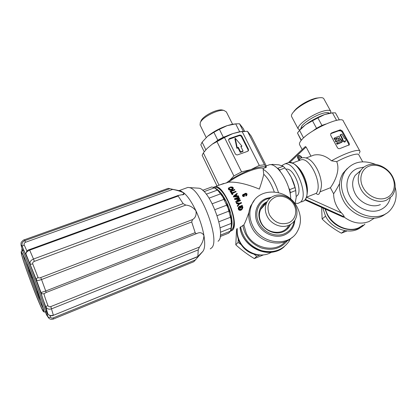 <?xml version="1.0" encoding="UTF-8"?>
<svg xmlns="http://www.w3.org/2000/svg" width="417" height="417" viewBox="0 0 417 417"><rect width="100%" height="100%" fill="white"/><g stroke="black" fill="none" stroke-linecap="round" stroke-linejoin="round"><path stroke-width="0.63" d="M220.03 227.828L231.31 223.387L230.71 213.666L226.676 205.185L214.932 209.662M202.626 190.319L211.805 186.952L214.453 187.817L204.049 191.643M216.246 188.812L220.838 192.899L214.453 187.817M215.391 187.535C221.985 186.091 234.583 210.267 233.765 223.267C233.609 227.301 232.577 229.663 230.669 230.34L232.118 229.324C239.123 222.923 224.122 185.57 215.391 187.535L214.52 187.858L215.391 187.535M231.263 228.61L232.081 223.934C232.144 220.979 231.685 217.559 230.71 213.666C228.459 205.315 225.164 198.393 220.838 192.899L223.908 199.362L212.232 203.762M231.31 223.387L231.2 227.963L220.405 232.248M231.138 228.985L231.2 227.963M223.908 199.362L226.676 205.185M290.753 199.097C290.555 183.777 277.383 162.901 269.502 164.731L267.313 165.533M277.222 168.134L277.842 168.249L283.195 166.268L278.848 164.845L272.165 164.376L271.081 164.772M295.059 203.835L296.211 197.304L295.716 190.522L295.033 187.551L289.659 189.631L290.352 192.607L290.211 194.093M295.716 190.522L290.352 192.607M288.658 187.686L289.659 189.631M295.033 187.551L291.233 177.246C293.563 181.817 295.106 186.488 295.862 191.257M289.153 173.665L291.233 177.246L287.558 171.335L284.931 167.994L279.562 169.985L280.313 171.444M277.842 168.249L279.562 169.985M283.195 166.268L284.931 167.994M296.252 196.391L297.165 195.724C303.112 190.83 293.443 167.394 286.244 169.193L285.958 169.245M204.215 151.798L200.822 144.798L202.12 142.15L205.852 149.828M244.591 131.246L243.121 128.347L239.514 123.766L243.361 131.36M200.827 121.248L201.416 120.112C204.273 115.259 217.132 108.962 222.146 109.968L223.163 110.224M200.144 125.168L200.228 122.697L200.749 121.764C203.929 116.364 218.352 109.301 223.934 110.422L226.368 111.918L232.608 124.302M304.994 199.92L342.956 216.991L343.895 217.184L344.28 216.892C343.9 215.688 342.956 214.364 341.45 212.915C336.295 207.15 333.683 200.77 333.61 193.769L330.4 187.733C334.179 182.563 340.559 170.662 336.707 161.65L331.51 160.826C325.724 155.812 319.855 153.894 313.902 155.082L311.343 156.026M297.926 155.968L297.576 156.396L297.634 157.84L299.067 160.571M299.37 160.456L299.901 158.528L300.683 157.996M362.681 161.796L358.881 154.915C358.563 152.502 347.83 155.692 336.707 161.65M339.553 183.589C337.442 187.78 335.461 191.174 333.61 193.769M300.089 158.314C308.439 155.379 313.938 163.156 317.316 169.365C319.396 173.566 320.715 177.84 321.267 182.177C321.872 185.325 321.226 189.136 319.333 193.613L318.583 194.343C317.624 194.609 316.847 194.27 316.248 193.337L306.49 197.199M325.453 209.12C328.961 223.481 346.84 233.447 358.808 227.745L363.066 225.159M344.035 217.017C352.422 223.152 360.783 224.643 369.118 221.484L374.231 218.232M359.376 153.341L360.038 151.335C359.73 148.223 344.838 153.075 331.51 160.826M215.162 131.079L222.037 127.618M239.249 131.829L239.639 131.699L235.694 123.885L239.514 123.766M216.173 141.54L217.794 140.211L213.89 132.298L207.499 136.354L202.12 142.15M217.794 140.211L223.319 137.214L219.389 129.301L213.89 132.298M235.694 123.885L227.124 125.658L232.014 124.329L236.376 123.807M207.499 136.354L207.645 136.234C213.202 131.762 219.696 128.238 227.124 125.658L219.389 129.301M225.884 136.349L223.319 137.214M230.247 231.372L232.53 230.174C239.848 223.543 224.205 184.575 215.115 186.634L213.368 187.296M248.918 212.362C247.015 217.95 245.332 222.125 243.872 224.893L239.989 227.442C241.912 244.915 263.372 257.654 278.457 250.32M219.785 184.919L228.698 182.146C236.851 181.734 247.067 184.048 259.353 189.089C261.469 182.959 262.939 178.012 263.758 174.254C268.068 178.32 271.566 184.194 274.25 191.883M233.124 188.865L231.904 189.959L229.85 190.194L228.427 189.203L228.401 188.453L228.969 187.723L229.308 187.473L229.689 187.749L229.23 188.348L229.558 189L230.804 189.459L232.233 189.021L232.78 188.328L231.779 187.275L230.429 187.744L230.116 187.405L230.408 186.983L232.305 186.993L233.197 187.65L233.39 188.322L232.915 189.12L230.909 189.865L229.194 189.401L228.688 188.041M229.689 187.749L229.241 188.302M232.483 188.838L231.956 187.895L230.909 187.65M241.865 208.766L241.756 207.171L240.661 206.728M240.963 207.734L240.145 208.302L239.613 206.535L242.22 205.284L242.376 205.779L241.902 205.962L242.626 206.582L242.892 207.499L242.188 209.204L240.698 209.954L238.977 209.412L238.498 207.781L239.311 206.399L239.123 208.276L239.697 209.251L241.25 209.162L242.293 208.073L242.042 206.806L241.073 206.337L240.583 206.472L240.963 207.734L240.437 207.937L239.895 206.175M242.188 209.204L240.395 210.335L238.842 209.949L238.216 208.14L239.03 206.623M241.521 203.074L239.452 204.111L237.508 206.457L237.289 205.821L239.04 203.699L236.788 203.371L236.554 202.761L239.514 203.194L241.313 202.5L241.521 203.074L239.728 203.762L237.779 206.102L237.565 205.472M238.748 204.043L236.528 203.715L236.554 202.761M242.871 194.624L243.048 195.881L244.513 196.094L243.752 196.574L242.783 196.225L242.48 195.224L243.101 194.338L244.383 194.155L245.04 193.352L246.405 193.342L247.088 194.093L246.755 195.344L246.166 195.672L245.921 195.146L245.649 195.495L245.894 196.016L246.953 195.114M246.223 195.01L245.983 194.249L244.935 194.27M244.284 195.349L245.024 194.822L244.284 195.349L243.898 194.937L243.299 195.02M234.735 199.498L234.448 198.888L234.703 198.544L234.99 199.154L234.735 199.498L238.467 199.321M234.703 198.544L238.941 196.939L238.884 197.721L236.621 198.575M239.144 197.371L235.866 198.617L239.634 198.424L239.572 199.217L237.304 201.093M239.832 198.873L237.018 201.202L240.301 199.952L240.223 200.754L235.991 202.365L235.725 201.729L235.986 201.385L238.889 198.966L234.99 199.154M237.309 193.806L236.241 194.65L236.903 195.891L238.368 195.792L238.342 196.6L233.489 196.986L233.478 196.136L237.054 193.363L237.309 193.806L236.298 194.755M232.983 194.119L232.201 194.676L232.983 194.119L232.394 193.144L236.095 191.757L232.53 193.358M232.201 194.676L230.731 192.346L230.992 191.982L232.457 194.322M234.547 190.188L230.33 191.763L230.048 191.372L234.536 189.417L234.818 189.813L234.547 190.188M228.698 182.146C238.753 174.254 259.134 166.247 263.309 168.437L263.137 169.307C269.518 173.076 274.641 180.837 278.499 192.586M263.758 174.254L263.137 169.307M266.281 165.914L251.123 136.01L247.458 131.282L240.354 131.772L232.889 133.57L224.476 137.506L241.563 171.872L250.961 169.589L259.296 165.424L242.141 131.527M244.122 131.282L239.394 131.803L232.889 133.57C225.383 136.187 218.492 139.731 212.217 144.204L224.476 137.506M259.296 165.424L264.508 164.814L247.458 131.282M264.508 164.814L266.317 167.311L266.036 166.002L269.502 164.731M229.241 139.059L229.574 138.475L228.61 139.45L228.73 140.665L235.256 153.753C235.855 154.717 236.679 155.072 237.732 154.816L247.594 151.345L248.506 150.459L248.402 149.14L248.032 149.703L241.5 136.766C240.911 135.827 240.098 135.473 239.066 135.713L228.605 139.46M229.574 138.475L239.415 135.129C240.453 134.889 241.266 135.244 241.86 136.182L248.402 149.14M226.202 183.063L229.897 180.264C236.397 175.964 243.413 172.403 250.961 169.589C258.931 166.784 264.029 166.039 266.265 167.353L266.317 167.311M229.897 180.264L233.869 175.932L216.934 141.577M233.869 175.932L241.563 171.872M266.265 167.353L263.309 168.437M219.029 185.195L203.376 152.903L207.056 148.525L212.217 144.204M216.986 185.946L202.156 155.28L203.376 152.903M285.16 241.657C275.486 253.296 253.114 248.61 246.275 233.254L243.872 224.893M237.388 228.526C236.908 232.749 237.633 236.898 239.561 240.974C244.628 252.087 258.967 258.05 269.246 253.395L271.639 252.181M237.226 147.727L238.352 147.337L240.619 151.861L243.08 150.996L240.812 146.482L241.933 146.091L235.23 138.225L237.226 147.727L236.877 148.296L234.88 138.804L235.23 138.225M248.136 151.022L248.032 149.703M241.933 146.091L241.005 146.857M243.08 150.996L242.72 151.553L240.26 152.419L237.998 147.905L236.877 148.296M238.352 147.337L237.998 147.905M240.619 151.861L240.26 152.419M240.437 207.937L240.145 208.302M242.376 205.779L242.147 206.071M241.756 209.542L241.448 209.923M241.396 209.741L241.094 210.121M241.083 209.86L240.776 210.241M240.698 209.954L240.395 210.335M240.182 209.98L239.879 210.361M239.811 209.892L239.509 210.272M239.488 209.787L239.191 210.163M239.139 209.579L238.842 209.949M238.977 209.412L238.68 209.782M238.769 209.094L238.477 209.459M238.628 208.808L238.336 209.172M238.54 208.5L238.253 208.865M238.503 208.172L238.216 208.536M238.498 207.781L238.216 208.14M238.566 207.416L238.284 207.775M238.738 207.014L238.456 207.374M239.488 206.952L239.233 207.275M242.23 208.265L241.928 208.641M242.293 208.073L241.996 208.443M242.313 207.723L242.016 208.093M242.277 207.395L241.98 207.765M242.188 207.093L241.896 207.458M242.042 206.806L241.756 207.171M241.865 206.597L241.573 206.957M241.641 206.457L241.354 206.816M241.438 206.368L241.151 206.728M241.073 206.337L240.786 206.696M236.788 203.371L236.528 203.715M239.728 203.762L239.452 204.111M237.779 206.102L237.508 206.457M244.555 195.005L243.966 194.567L243.283 195.078L244.513 196.094M245.024 194.822L245.295 193.858L245.029 194.207M245.921 195.146L246.468 194.734L246.405 194.098L245.295 193.858M244.471 194.833L244.2 195.177M244.331 194.682L244.065 195.026M244.164 194.593L243.898 194.937M243.966 194.567L243.7 194.911M243.789 194.583L243.523 194.932M243.575 194.661L243.309 195.01M244.299 196.172L244.034 196.522M244.018 196.23L243.752 196.574M243.622 196.172L243.356 196.522M243.33 196.079L243.064 196.428M243.048 195.881L242.783 196.225M242.892 195.682L242.626 196.032M242.767 195.427L242.501 195.771M242.715 195.192L242.449 195.537M242.746 194.875L242.48 195.224M244.487 193.863L244.289 194.124M246.755 195.344L246.483 195.693M246.426 195.573L246.155 195.917M246.166 195.672L245.894 196.016M246.541 194.504L246.27 194.854M246.489 194.27L246.223 194.614M246.405 194.098L246.139 194.447M246.249 193.905L245.983 194.249M246.009 193.79L245.738 194.14M245.738 193.743L245.467 194.093M245.504 193.78L245.238 194.129M240.489 200.405L235.991 202.365M236.251 202.021L235.986 201.385M235.886 195.995L235.501 195.281L234.531 196.094M238.602 196.256L233.739 196.636L233.478 196.136M233.739 196.636L233.489 196.986M236.309 195.964L235.756 194.932L234.354 196.105L236.309 195.964M235.756 194.932L235.501 195.281M236.095 191.757L235.829 191.335L232.133 192.722L231.518 191.784L230.992 191.982M234.818 189.813L230.591 191.393L230.314 190.991M230.591 191.393L230.33 191.763M231.539 187.233L231.253 187.65M231.195 187.238L230.408 186.983M230.716 187.327L230.429 187.744M232.915 189.12L232.644 189.506M232.519 189.401L232.248 189.787M232.175 189.573L231.904 189.959M231.857 189.693L231.586 190.079M231.461 189.798L231.195 190.178M230.909 189.865L230.637 190.251M230.486 189.844L230.22 190.235M230.121 189.808L229.85 190.194M229.699 189.699L229.423 190.089M229.486 189.599L229.214 189.99M229.194 189.401L228.917 189.798M228.98 189.219L228.704 189.615M228.818 189.016L228.542 189.417M228.709 188.802L228.427 189.203M228.62 188.531L228.339 188.937M228.615 188.281L228.334 188.692M232.759 188.468L232.524 188.797M232.78 188.328L232.504 188.724M232.728 188.088L232.446 188.484M232.618 187.864L232.337 188.265M232.457 187.666L232.175 188.067M232.238 187.488L231.956 187.895M231.967 187.332L231.685 187.739M231.779 187.275L231.492 187.686M295.226 203.199L297.816 203.465L300.475 202.141C309.206 195.338 295.2 161.259 284.832 163.912L281.777 165.606M359.829 150.964L343.405 121.264C342.826 114.821 308.689 130.255 301.21 140.393C299.766 142.176 299.197 143.552 299.51 144.517L299.734 144.949M333.199 132.272C337.796 130.714 340.637 130.401 341.721 131.334M340.303 129.817L331.515 132.981L330.723 133.669L330.697 135.264L337.462 147.707C338.104 148.608 338.943 148.879 339.985 148.525L349.326 144.829L349.191 143.359L342.409 131.037L340.303 129.817L339.798 130.37L341.888 131.6L342.409 131.037M330.702 133.711L339.798 130.37M348.857 145.225L348.654 143.901L345.98 139.038M345.672 138.48L341.888 131.6M340.178 134.999L342.378 139.487M342.868 139.314L340.595 134.78L341.867 134.102L344.531 138.512L345.641 138.486L346.016 138.871L345.406 141.472L344.895 141.999M344.593 142.093L341.559 140.623L341.387 140.227L341.888 139.705L342.925 139.252M335.789 141.848L335.252 140.852L337.238 138.376L334.517 139.507L333.975 138.517L334.476 137.975L339.084 136.14L339.626 137.13L337.77 139.471L340.366 138.475L340.908 139.466L340.408 139.992L335.789 141.848L336.295 141.311L335.753 140.315L337.238 138.376M337.098 144.246L336.555 143.25L337.061 142.713L341.674 140.868L342.216 141.858L341.716 142.379L337.098 144.246L337.603 143.709L342.216 141.858M345.099 141.566L341.888 139.705M334.517 139.507L335.018 138.965L334.476 137.975M335.018 138.965L337.734 137.845M335.753 140.315L335.252 140.852M336.295 141.311L340.908 139.466M337.603 143.709L337.061 142.713M316.248 193.337C323.039 185.252 310.467 157.334 301.241 159.768L292.432 163.026M320.339 191.716L330.4 187.733M305.275 146.638L306.104 146.993L310.973 156.161M236.559 228.86L235.803 244.831C241.412 249.95 247.578 254.532 254.302 258.571L263.596 254.855M254.094 254.281L256.799 256.293L259.572 255.126M256.799 256.293L254.302 258.571M238.269 239.186L238.065 242.376L235.803 244.831M288.47 222.892C280.542 225.159 274.209 222.475 269.46 214.844C266.296 206.639 268.267 200.702 275.382 197.043C281.944 194.447 290.665 198.174 294.126 205.028C297.681 211.841 295.1 220.233 288.47 222.892M267.104 216.194C264.899 211.518 264.732 207.035 266.604 202.751C268.136 199.566 270.555 197.314 273.854 195.995C281.246 192.956 291.274 197.251 295.1 205.049C297.587 210.215 297.602 215.104 295.142 219.728C293.636 222.287 291.488 224.158 288.694 225.331C281.287 228.584 270.894 224.205 267.104 216.194M238.065 242.376L240.828 244.425M265.587 203.892C263.424 205.247 261.782 207.093 260.677 209.423C258.837 213.608 258.983 217.982 261.115 222.537C266.171 233.833 283.305 235.845 288.418 225.915M265.29 204.226L262.569 206.478M292.254 237.273C281.339 248.355 258.655 242.704 251.508 226.874C248.178 219.691 247.875 212.774 250.601 206.123L254.307 200.348M252.645 225.639C249.288 218.419 248.98 211.466 251.717 204.783C258.853 186.316 288.564 188.557 297.436 207.697C301.527 216.204 301.434 224.237 297.149 231.795C288.491 247.562 260.797 243.992 252.645 225.639M294.882 220.155C294.266 227.114 290.831 232.029 284.587 234.907C275.366 239.009 262.418 233.583 257.748 223.59C252.681 213.759 256.898 201.812 266.286 198.45L271.3 197.304M294.141 221.218C293.12 227.119 289.893 231.289 284.472 233.728C275.684 237.633 263.346 232.457 258.889 222.939C254.052 213.567 258.06 202.172 267.01 198.961L270.258 198.065M290.524 224.414L289.716 226.035C288.147 228.678 285.921 230.606 283.039 231.826C275.361 235.219 264.607 230.705 260.714 222.407C258.457 217.58 258.295 212.946 260.234 208.51C261.714 205.409 264.018 203.142 267.141 201.713M262.168 205.456L266.916 202.125M290.117 224.648L289.216 226.494L286.865 229.475M263.033 254.907C252.619 255.736 244.711 251.352 239.322 241.766C237.445 237.779 236.762 233.728 237.289 229.605M293.912 111.308L296.127 108.858C302.07 103.713 308.637 100.158 315.836 98.198L318.854 97.828M291.738 116.828L291.535 116.452C291.243 115.598 291.619 114.44 292.666 112.971L295.179 110.197C300.391 105.199 310.978 99.46 317.618 98.068C321.262 97.302 323.373 97.604 323.952 98.97L330.608 111.068M300.652 128.957L301.762 126.017C304.66 122.145 314.074 116.202 321.189 113.82C325.531 112.376 328.215 112.178 329.242 113.231M299.875 130.005L298.155 128.905C297.889 128.108 298.296 126.997 299.385 125.58C302.638 121.17 313.349 114.388 321.46 111.683C326.918 109.9 330.035 109.817 330.811 111.443L330.624 113.09M301.877 139.622L303.482 137.777L299.552 130.38L297.488 133.002L301.163 140.451M297.488 133.002L301.329 140.248M321.95 125.413L316.534 128.285L312.489 120.789L317.879 117.912L321.95 125.413L325.792 124.058M337.64 120.153L336.535 120.273L332.458 112.866L335.419 112.83L339.339 119.94M299.552 130.38L305.499 124.756L312.489 120.789M303.482 137.777L304.832 136.797M312.776 131.016L316.534 128.285M317.879 117.912L324.728 114.503L332.458 112.866M335.821 120.523L336.535 120.273M298.608 131.438L301.496 128.076L305.499 124.756C311.551 120.367 317.962 116.948 324.728 114.503L329.305 113.215L332.511 112.856M386.502 197.799C378.949 201.202 367.747 196.376 363.243 187.739C358.411 179.232 361.278 168.989 369.009 166.195C376.629 163.151 387.237 167.796 391.865 176.151C396.609 184.46 394.201 194.635 386.502 197.799M360.846 189.068C357.385 182.161 357.364 175.958 360.773 170.449C362.394 168.093 364.552 166.378 367.241 165.309C375.571 161.848 387.429 167.045 392.418 176.276C396.254 183.746 396.082 190.371 391.891 196.157L386.507 200.155C378.177 203.923 365.803 198.607 360.846 189.068M344.859 230.679L341.398 233.181L346.975 230.976M325.568 216.162L322.127 218.972L321.622 207.395M341.398 233.181L341.361 233.176C334.017 229.168 327.611 224.445 322.143 219.003M344.828 230.674L341.361 233.176M325.552 216.131L322.127 218.972M364.943 224.023C355.665 234.662 334.444 229.475 327.194 214.552L324.989 208.912M361.242 226.989C351.322 235.574 332.229 229.793 325.474 215.98L322.768 207.911M360.569 170.751L355.175 175.39C351.802 180.822 351.802 186.936 355.185 193.728C360.022 203.105 372.178 208.318 380.387 204.591M390.302 197.799C388.91 203.423 385.621 207.405 380.429 209.746C370.504 214.291 355.774 207.989 349.946 196.621C343.681 185.424 347.596 172.002 357.75 168.353L363.999 167.092M395.18 187.139C397.297 195.818 395.858 203.251 390.865 209.433C380.419 222.829 354.205 216.809 345.161 198.57C340.225 188.562 340.163 179.518 344.974 171.444C352.391 161.765 362.602 159.424 375.623 164.418M385.761 213.707C374.096 223.679 351.39 216.616 343.186 200.217C338.291 190.267 338.239 181.275 343.035 173.243L347.283 168.499M220.504 193.874L216.908 189.203C220.129 191.387 223.283 195.594 226.379 201.828L220.504 193.874L209.053 198.138M217.142 215.667L228.86 211.148L230.46 217.262L218.878 221.776M217.346 190.11L206.279 194.197M228.86 211.148L226.379 201.828C230.101 209.814 232.003 217.08 232.087 223.637L230.46 217.262M231.232 228.672L232.087 223.637L230.335 231.195L220.338 235.178M230.335 231.195L228.714 233.134L220.181 236.538M218.065 241.297L218.591 240.755C226.332 233.843 209.819 189.573 198.992 188.208L197.205 188.093M185.878 188.156L187.931 187.41L189.302 187.598C201.244 189.078 220.317 240.208 211.742 247.745L210.272 248.881M187.931 187.41L179.049 190.621L180.869 190.996L184.033 193.045C187.984 196.558 191.95 202.474 195.933 210.804C199.847 219.279 202.521 227.546 203.949 235.595C205.185 243.335 204.877 248.537 203.016 251.206M29.367 249.632L29.393 249.621C27.386 250.038 26.224 251.461 25.911 253.88L25.963 254.042C25.849 252.598 27.089 251.3 29.68 250.148L33.501 259.04C30.868 260.182 29.727 261.761 30.076 263.773C30.514 264.263 31.395 264.3 32.729 263.883C32.495 262.762 33.037 261.923 34.356 261.37L185.8 205.091C189.693 205.388 193.071 207.291 195.933 210.804C196.621 214.849 195.495 217.773 192.555 219.566L191.7 221.974L195.166 232.634C195.667 233.494 196.292 233.749 197.048 233.4C200.097 231.982 202.401 232.712 203.949 235.595C203.616 239.879 202.115 243.695 199.446 247.046L198.226 249.887L197.867 256.481L202.943 251.3L193.811 261.72L53.449 319.01M182.583 194.859L183.986 194.348L178.273 195.422L178.153 196.042L183.167 203.642L185.8 205.091M23.826 239.973L24.217 239.832L24.869 240.625L25.578 242.251C24.327 242.819 23.863 243.695 24.181 244.873L22.205 246.343C21.496 243.716 22.388 241.808 24.869 240.625L169.896 188.687L172.701 189.407C177.22 190.256 180.999 191.471 184.033 193.045L183.986 194.348M25.911 253.88L25.849 253.202M166.696 188.885L168.181 188.354L169.896 188.687M22.612 250.518L21.053 245.196M22.799 250.45L23.149 249.981C25.494 250.706 46.641 306.662 46.376 311.478L46.006 311.963L45.787 311.707M191.7 221.974L41.544 279.531L40.72 277.576C39.375 278.082 38.484 278.05 38.051 277.472C36.795 278.097 36.258 278.963 36.441 280.068C37.134 280.719 38.838 280.542 41.544 279.531L45.724 291.014L40.996 292.546C41.627 293.688 42.623 294.074 43.973 293.714L46.146 292.494L197.048 233.4M47.934 314.022L47.726 313.636C48.799 315.455 50.671 315.961 53.34 315.153L50.806 306.584C49.467 307.021 48.497 306.672 47.908 305.531L45.755 306.714C46.954 308.961 48.909 309.664 51.614 308.825L198.226 249.887M197.867 256.481L53.334 315.335C52.245 316.06 49.013 316.003 47.767 313.74L47.257 312.703M53.141 317.91L53.433 319.015C50.848 319.782 49.013 319.031 47.939 316.769C48.414 317.42 49.284 317.54 50.546 317.134C50.989 318.056 51.854 318.317 53.141 317.91L195.719 259.812M46.631 315.017L46.376 314.465M21.793 249.496L21.939 250.002L22.127 248.568M40.975 301.189L40.22 299.448M40.235 298.994L40.063 299.505L39.031 297.3L31.775 277.993M28.903 269.976L28.408 268.538M28.919 268.35L28.377 268.553L26.094 261.548M28.721 270.044L29.326 269.815L32.239 277.3L32.312 277.79L31.708 278.019L28.721 270.044L31.708 278.019M40.381 299.38L40.063 299.505M39.271 296.07L38.901 296.216L40.016 299.083M37.108 291.91L38.901 296.216M38.39 293.526L38.077 293.646M37.587 291.248L37.05 291.462M32.239 277.3L31.629 277.529M28.361 266.969L28.059 267.078L27.553 265.009M28.778 267.99L28.492 268.095L28.059 267.078M26.714 263.893L27.115 264.847L26.521 262.548M28.377 268.553L28.492 268.095M39.964 298.119L40.329 299.213M183.386 194.63L183.642 192.717M301.272 157.751L300.501 156.281L299.349 155.786L299.01 156.828L297.952 157.475L297.894 156.026L298.629 155.385M300.501 156.281L300.991 156.239L298.775 155.301L297.576 156.396M343.895 217.184L305.129 199.753M305.39 199.399L344.28 216.892M297.634 157.84L297.952 157.475L299.479 160.389M299.901 158.528L299.01 156.828M306.516 197.189L341.45 212.915M242.814 225.31C244.716 236.189 250.951 243.757 261.511 248.016C272.348 251.024 280.995 248.563 287.464 240.635M240.578 226.754C243.007 238.529 250.018 246.494 261.61 250.648C273.437 253.39 282.59 250.257 289.075 241.245L290.43 238.79M240.067 227.343C242.173 247.839 270.544 260.067 284.326 246.603M239.066 135.713L239.415 135.129M241.86 136.182L241.5 136.766M301.58 201.964L304.269 200.634C313.104 193.796 299.119 159.81 288.647 162.505L286.672 163.229M331.02 133.529L331.515 132.981M348.654 143.901L349.191 143.359M340.595 134.78L340.095 135.317M342.915 139.012L342.503 139.44M342.06 140.102L341.559 140.623M307.355 192.081C308.142 184.293 303.435 172.085 297.608 166.8M289.799 162.432L306.104 146.993M305.385 146.534L288.47 162.531L305.312 146.596M318.176 117.213L309.831 121.8M183.167 203.642L33.501 259.04L34.356 261.37M22.638 250.508L21.09 245.3C21.21 244.972 21.58 245.321 22.205 246.343C24.676 252.53 25.927 255.095 25.963 254.042L36.441 280.068L40.996 292.546C41.523 295.059 43.107 299.781 45.755 306.714L47.726 313.636C46.23 310.675 46.303 311.723 47.939 316.769L46.36 314.428L45.344 311.885L46.568 314.903L48.586 317.916M178.273 195.422L29.393 249.621L29.68 250.148L178.153 196.042M26.933 251.107L24.181 244.873M25.578 242.251L172.701 189.407M22.278 250.638L21.939 250.002L22.096 250.57M47.908 305.531C45.698 299.74 44.384 295.799 43.973 293.714M50.806 306.584L199.446 247.046M50.546 317.134L50.05 315.565M195.166 232.634L45.724 291.014L46.146 292.494M40.72 277.576L192.555 219.566M38.051 277.472L32.729 263.883M45.218 311.598L44.869 312.078L43.66 311.78L43.066 310.988L39.386 303.295C32.886 288.335 22.482 259.556 21.298 253.135C21.257 250.216 21.074 251.92 22.21 250.664C24.478 251.404 45.422 306.834 45.218 311.598M43.795 311.03C44.728 319.062 22.815 262.512 21.319 253.202C20.37 248.402 24.911 257.763 31.265 274.094C37.613 290.378 43.582 308.059 43.795 311.03M21.689 254.146C20.777 249.528 25.176 258.608 31.306 274.365C37.431 290.07 43.196 307.147 43.41 310.045C44.348 317.895 23.112 263.101 21.689 254.146M21.872 250.805L23.373 250.242M42.972 307.918C38.911 300.954 24.697 263.085 23.18 255.194M216.908 189.203L215.297 188.312M201.416 120.112L200.749 121.764M222.146 109.968L223.934 110.422M232.014 124.329L232.592 124.308M223.846 183.428L215.115 186.634M239.394 131.803L240.354 131.772M248.136 151.017L248.506 150.459M303.805 201.03L304.347 200.593M299.51 144.517L302.179 149.567M348.998 145.158L349.326 144.829M340.079 135.077L340.58 134.545M344.875 142.046L345.333 141.572M301.71 157.616L300.991 156.239M306.339 157.881L313.902 155.082M206.191 137.521L199.978 124.829M304.613 200.342C308.08 195.948 308.205 188.906 304.994 179.221C303.034 174.124 300.511 169.922 297.436 166.618C295.012 164.392 293.709 162.964 288.647 162.505L284.832 163.912M260.677 209.423L266.604 202.751M250.601 206.123L251.717 204.783M289.716 226.035L289.216 226.494M298.155 128.905L291.535 116.452M329.305 113.215L330.102 113.174M301.496 128.076L301.043 128.723M296.127 108.858L295.179 110.197M315.836 98.198L317.618 98.068M355.175 175.39L360.773 170.449M343.035 173.243L344.974 171.444M198.992 188.208L189.302 187.598M25.864 253.03L25.906 253.859M180.869 190.996L170.355 188.823M20.886 244.487L21.09 243.121C20.678 242.282 24.165 239.332 24.217 239.832L168.181 188.354M197.903 256.632L53.366 315.325M21.96 248.021L22.075 250.565M22.534 250.101L22.539 250.544M46.006 311.963L46.381 311.812M22.33 253.672C25.103 256.804 43.597 305.932 43.378 309.946L43.321 309.503"/></g></svg>
